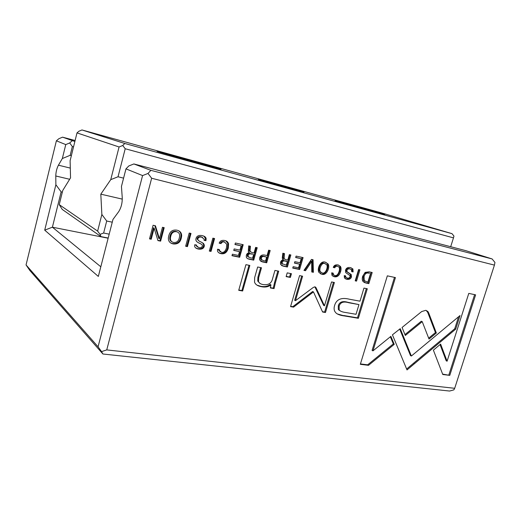 <?xml version="1.0" encoding="UTF-8"?>
<svg xmlns="http://www.w3.org/2000/svg" width="521" height="521" viewBox="0 0 521 521"><rect width="100%" height="100%" fill="white"/><g stroke="black" fill="none" stroke-linecap="round" stroke-linejoin="round"><path stroke-width="0.78" d="M449.773 375.367L475.621 294.86L468.783 293.388L447.09 361.216L440.616 344.088L433.381 350.151L442.778 374.501L449.773 375.367L442.629 374.117M249.839 265.443L245.932 264.668L238.722 290.314L242.643 290.998L249.839 265.443M243.19 244.694L235.381 243.007L234.958 244.525L241.125 245.847L239.927 250.132L234.15 248.921L233.734 250.412L239.51 251.623L238.442 255.453L232.405 254.209L231.988 255.7L239.673 257.27L243.19 244.694M351.662 271.617L353.095 271.916L352.906 268.94L350.353 267.592C347.833 267.149 346.211 268.035 345.495 270.236L345.71 272.607L349.93 275.57L350.047 276.677C349.617 277.849 348.679 278.318 347.24 278.071L345.794 277.263L345.625 275.896L344.257 275.616L344.453 277.98L346.739 279.289C349.265 279.673 350.854 278.865 351.499 276.879L351.232 274.547L347.084 271.721L346.947 270.399C347.383 269.142 348.399 268.66 349.995 268.94L351.499 269.754L351.662 271.617M219.178 243.19L221.073 243.587C221.646 242.213 222.767 241.679 224.434 241.985L226.733 244.251L226.479 247.833C225.424 251.246 223.783 252.757 221.568 252.359L219.361 250.432L219.367 249.579L217.557 249.207L217.485 250.777C217.771 252.249 218.957 253.213 221.034 253.675C224.584 254.294 227.006 252.457 228.289 248.159L228.569 243.841C228.133 242.076 226.895 240.969 224.844 240.507C221.855 239.999 219.966 240.891 219.178 243.19M164.206 227.664L162.467 227.293L159.426 238.748L155.434 225.775L153.096 225.267L149.501 238.879L151.227 239.23L154.151 228.152L157.941 240.598L160.624 241.145L164.206 227.664M204.063 240.305L205.938 240.695L206.147 238.729C205.932 237.166 204.577 236.124 202.083 235.596C198.794 235.01 196.762 235.98 196 238.514L195.85 239.842C196.065 241.197 197.225 242.317 199.335 243.19C201.21 243.939 202.233 244.707 202.402 245.482L202.343 246.114C201.874 247.462 200.702 247.97 198.82 247.638L196.521 245.736L196.573 245.072L194.789 244.701L194.626 245.977C194.769 247.495 195.987 248.517 198.267 249.038C201.555 249.552 203.542 248.673 204.232 246.387L204.33 245.098L203.529 243.476L200.852 241.9C199.035 241.203 198.019 240.396 197.811 239.478L197.889 238.742C198.358 237.302 199.634 236.775 201.718 237.153L204.154 239.139L204.063 240.305M283.404 266.185L287.397 266.999L290.861 254.971L289.357 254.645L287.794 260.09L285.886 259.686L284.088 258.703L284.473 253.59L282.838 253.239L282.323 257.674L282.467 258.963L283.437 259.836C281.952 259.972 280.982 260.78 280.519 262.252L280.552 264.401L283.404 266.185L281.568 265.515M425.807 310.321L421.691 311.551L402.075 327.455L405.318 335.465L422.225 321.646L429.024 339.067L436.351 332.997L428.666 312.847L427.826 311.428L425.807 310.321M212.861 238.156L209.312 251.076L211.038 251.428L214.58 238.527L212.861 238.156M333.271 267.423L334.814 267.748C335.335 266.511 336.279 266.016 337.641 266.257L339.021 267.143C339.64 268.055 339.659 269.487 339.093 271.454C338.09 274.528 336.683 275.902 334.873 275.583L333.414 274.665L333.173 273.134L331.701 272.828L331.962 275.322L334.384 276.768C337.282 277.27 339.347 275.583 340.578 271.715C341.268 269.337 341.203 267.56 340.382 266.368L338.031 264.935C335.596 264.525 334.007 265.352 333.271 267.423M249.474 259.269L253.72 260.135L257.224 247.716L255.629 247.371L254.04 252.991L252.021 252.568L250.021 251.356L250.432 246.251L248.693 245.879L248.302 251.597L249.422 252.698C247.853 252.835 246.837 253.662 246.368 255.186L246.316 257.094C246.648 258.175 247.703 258.898 249.474 259.269L247.455 258.52M366.107 283.053L368.829 283.606L372.189 272.503L369.122 271.838L365.136 272.385L362.681 276.254C362.049 278.429 362.141 280.142 362.942 281.386L366.107 283.053L363.945 282.349M106.746 349.904L454.69 388.301L494.429 265.111L151.65 178.247L106.746 349.904L101.549 351.61L102.911 354.006L29.866 270.51L26.05 264.935L98.072 346.791L142.578 175.57L125.965 168.869L121.452 186.446L122.253 197.817C122.344 203.138 121.152 207.762 118.677 211.682L112.966 219.452L98.332 276.43L44.708 230.152L55.877 184.753L55.78 175.987C55.89 171.982 56.776 168.381 58.43 165.19L70.296 168.101M173.2 243.926C178.338 244.505 181.165 241.737 181.666 235.616C181.562 232.698 179.966 230.881 176.886 230.165C171.937 229.435 169.097 232.047 168.374 238.006C168.283 241.243 169.892 243.216 173.2 243.926L170.614 242.91M368.516 365.325L394.221 344.355L390.88 336.351L372.958 350.867L395.432 277.582L387.331 275.837L360.324 364.309L368.516 365.325L367.663 364.824L360.441 363.925M262.604 261.946L266.7 262.779L270.191 250.51L268.628 250.178L267.091 255.57L265.326 255.205C262.271 254.482 260.396 255.336 259.692 257.765L259.66 259.966L262.604 261.946L260.728 261.249M344.57 315.967L358.363 318.292L367.298 288.771L363.945 288.1L359.998 301.177L349.461 299.23C341.288 297.191 336.319 299.347 334.534 305.697C333.87 308.002 333.994 309.975 334.905 311.604L336.11 313.101C337.953 314.573 340.773 315.524 344.57 315.967L337.178 313.896M313.355 287.397L295.466 300.702L302.597 276.202L299.575 275.596L290.562 306.615L293.59 307.13L313.479 291.923L322.603 312.014L325.482 312.496L334.384 282.506L331.538 281.939L324.466 305.807L315.941 287.533L314.99 286.81L313.355 287.397M311.48 259.412L303.964 270.379L305.54 270.699L311.682 261.412L311.779 271.975L313.395 272.301L313.075 259.758L311.48 259.412M189.214 233.056L185.645 246.251L187.443 246.615L191.005 233.441L189.214 233.056M303.085 257.602L296.078 256.091L295.668 257.524L301.203 258.709L300.024 262.766L294.84 261.679L294.43 263.092L299.621 264.173L298.566 267.794L293.147 266.68L292.743 268.094L299.634 269.494L303.085 257.602M358.598 269.572L355.218 280.832L356.546 281.106L359.92 269.858L358.598 269.572M321.763 274.202C326.38 276.11 330.34 267.553 328.087 263.952L325.299 262.187C320.747 260.24 316.814 268.517 318.845 272.307L321.763 274.202L320.154 273.603M392.43 334.834L407.018 369.93L455.673 329.161L460.023 315.557L411.369 356.025L400.239 328.666L392.43 334.834M458.571 316.768L454.742 328.744L413.589 363.196L414.482 363.678L413.596 363.209L406.627 369.031M291.447 273.707L287.214 272.867L286.133 276.618L290.366 277.439L291.447 273.707M275.342 282.955L278.722 271.18L274.932 270.425L272.17 280.057C270.868 283.743 267.82 285.241 263.02 284.544C260.52 284.088 259.015 283.072 258.514 281.496L258.676 277.686L261.496 267.761L257.661 266.999L254.691 277.491L254.535 282.069C255.283 284.466 257.589 286.016 261.451 286.713C265.274 287.468 268.445 286.856 270.959 284.87L270.327 287.931L274.046 288.608L275.342 282.955L274.554 282.538L273.258 288.178L274.046 288.608M75.109 140.52L62.572 137.166L58.834 138.729L56.385 140.807L65.763 144.591L62.331 158.527L58.43 165.19M56.385 140.807L26.05 264.935M133.864 163.952L150.869 170.341L492.098 258.937L465.878 250.679L133.864 163.952L128.791 165.965L125.965 168.869M73.552 146.831L72.347 146.518L70.172 155.31L71.377 155.616M62.331 158.527L70.172 155.31M65.763 144.591L69.69 142.956L72.347 146.518M454.69 388.301L453.856 389.864L449.577 391.043L102.911 354.006M62.572 137.166L74.868 141.491M338.852 310.086L339.379 310.177M55.877 184.753L61.133 191.871L52.4 227.195L100.807 266.778M44.708 230.152L52.4 227.195L108.147 238.221M61.133 191.871L62.338 192.145M72.191 140.781L69.69 142.956M494.429 265.111L494.95 262.447L492.098 258.937M150.869 170.341L148.01 173.447L151.65 178.247M142.578 175.57L148.01 173.447M101.549 351.61L98.072 346.791M178.482 230.673C180.09 231.663 180.924 233.193 180.982 235.251C180.487 241.36 177.668 244.128 172.536 243.548M171.897 241.764C170.413 241.093 169.696 239.79 169.748 237.863C170.289 233.076 172.314 230.901 175.818 231.35L177.387 231.982M176.495 231.708C172.979 231.259 170.953 233.434 170.406 238.234C170.36 240.591 171.429 241.998 173.61 242.473C177.225 242.825 179.237 240.552 179.66 235.655C179.621 233.499 178.566 232.184 176.495 231.708L175.818 231.35M390.366 336.774L393.335 343.886L367.663 364.824M393.335 343.886L394.221 344.355M394.475 277.374L372.092 350.386L372.958 350.867M371.245 272.294L367.943 283.222L365.228 282.669M364.921 281.301L363.391 280.324L363.17 276.163C363.997 273.44 365.455 272.301 367.533 272.737L369.604 273.18L368.425 273.108C366.341 272.672 364.882 273.812 364.055 276.54L364.27 280.702L367.904 282.128L370.496 273.551M367.943 283.222L368.829 283.606M269.344 250.327L265.912 262.395L261.822 261.555M261.803 260.025L260.559 259.048L260.604 257.7C260.975 256.312 261.978 255.831 263.6 256.241L266.661 257.094L264.388 256.619C262.76 256.208 261.763 256.69 261.386 258.077L261.34 259.425L263.261 260.585L265.534 261.047L266.661 257.094M265.912 262.395L266.7 262.779M256.397 247.54L252.952 259.745L248.712 258.885M249.65 246.081L249.155 250.412L250.484 251.995M248.497 257.133L247.332 256.182L247.39 254.997C247.755 253.655 248.784 253.206 250.484 253.642L252.841 254.137L251.252 254.02C249.552 253.584 248.517 254.033 248.152 255.375L248.094 256.566L250.204 257.752L252.561 258.24L253.61 254.515M252.952 259.745L253.72 260.135M336.774 265.892L337.641 266.257L336.774 265.892C335.42 265.645 334.475 266.14 333.954 267.377L333.329 267.247M333.954 267.377L334.814 267.748M332.281 272.952L332.554 274.28L333.902 275.173M338.455 265.039L339.516 265.997C340.337 267.188 340.402 268.966 339.712 271.337C338.487 275.199 336.423 276.879 333.531 276.384L332.906 276.221M213.805 238.357L210.321 251.044L209.377 250.855M210.321 251.044L211.038 251.428M426.171 310.405L427.741 312.444L435.432 332.567L428.672 338.162M422.225 321.646L421.313 321.223L404.96 334.58M435.432 332.567L436.351 332.997M366.348 288.582L357.497 317.849L343.717 315.524M340.233 310.926L338.324 309.441L338.298 305.775C339.432 301.874 342.662 300.734 347.995 302.336L358.962 304.596L348.855 302.76C343.521 301.151 340.285 302.304 339.145 306.205L339.178 309.878C340.083 311.2 342.33 312.092 345.918 312.548L356.038 314.287L358.962 304.596M357.497 317.849L358.363 318.292M301.711 276.026L294.658 300.265L295.466 300.702M313.479 291.923L312.652 291.506L292.789 306.68L290.646 306.315M292.789 306.68L293.59 307.13M333.466 282.323L324.648 312.053L322.453 311.682M324.648 312.053L325.482 312.496M314.873 286.797L323.626 305.371L324.466 305.807M315.27 287.507L316.104 287.918M311.682 261.412L310.842 261.041L304.713 270.314L304.095 270.191M304.713 270.314L305.54 270.699M312.242 259.575L312.561 271.916L311.779 271.76M312.561 271.916L313.395 272.301M190.256 233.278L186.759 246.231L185.71 246.023M186.759 246.231L187.443 246.615M302.206 257.413L298.813 269.11L299.634 269.494M301.203 258.709L295.72 257.341M299.621 264.173L294.489 262.897M298.813 269.11L292.802 267.885M358.989 269.657L355.667 280.715L355.276 280.637M355.667 280.715L356.546 281.106M289.995 254.782L286.589 266.615L282.597 265.801M283.652 253.414L283.124 257.602L283.281 258.331L284.459 259.158M282.525 264.14L281.379 263.339L281.399 262.043C281.757 260.747 282.74 260.305 284.336 260.721L286.557 261.184L287.364 261.562L285.15 261.099C283.548 260.682 282.564 261.125 282.206 262.428L282.187 263.724L286.329 265.176L287.364 261.562M286.589 266.615L287.397 266.999M202.578 237.4L201.008 236.794C198.931 236.41 197.654 236.938 197.185 238.377L197.107 239.113L199.224 241.08M203.841 236.137L205.437 238.364L205.222 240.331L204.108 240.096M205.222 240.331L205.938 240.695M200.487 243.763L198.338 242.675M195.837 244.922L197.277 247.013M201.712 242.324L202.819 243.105L203.62 244.727L203.522 246.01C202.832 248.289 200.845 249.175 197.563 248.654L196.026 248.172M163.496 227.514L159.973 240.767L160.624 241.145M154.861 225.652L158.781 238.377L159.426 238.748M154.151 228.152L153.513 227.801L150.595 238.852L149.566 238.644M150.595 238.852L151.227 239.23M159.973 240.767L157.863 240.337M224.831 242.096L223.698 241.627C222.031 241.314 220.911 241.848 220.344 243.222L219.243 242.988M220.344 243.222L221.073 243.587M218.605 249.422L218.631 250.054L220.279 251.819M225.88 240.819L227.82 243.476L227.547 247.788C226.264 252.073 223.848 253.909 220.305 253.291L218.97 252.887M350.21 268.992L349.122 268.575C347.527 268.289 346.511 268.771 346.074 270.021L346.211 271.343L350.359 274.17L350.626 276.495C349.982 278.481 348.399 279.282 345.872 278.904L345.293 278.755M351.089 267.787L352.033 268.569L352.268 271.389L351.708 271.434M352.222 271.545L353.095 271.916M344.713 275.707L344.928 276.879L346.172 277.641M242.376 244.518L238.918 256.879L239.673 257.27M241.125 245.847L235.01 244.329M239.51 251.623L233.792 250.21M238.918 256.879L232.053 255.479M249.012 265.28L241.894 290.555L242.643 290.998M241.894 290.555L238.807 290.015M474.611 294.645L448.868 374.886M440.05 344.563L446.178 360.753L447.09 361.216M325.872 262.337L327.227 263.58C329.48 267.182 325.534 275.72 320.923 273.812M321.021 272.47L319.438 271.304C317.921 268.602 320.877 261.653 324.069 263.164L325.117 263.58M324.922 263.535C321.724 262.017 318.767 268.979 320.278 271.688L322.154 272.926C325.358 274.404 328.347 267.332 326.719 264.694L324.069 263.164M454.742 328.744L455.673 329.161M399.698 329.09L410.476 355.556L411.369 356.025M290.575 273.532L289.559 277.042L290.366 277.439M289.559 277.042L286.198 276.384M277.856 271.011L274.554 282.538M260.65 267.592L257.902 277.27L257.739 281.079L260.057 283.47M270.959 284.87L270.171 284.453C267.664 286.426 264.499 287.038 260.676 286.29L257.016 285.156M273.258 288.178L270.386 287.657M81.966 129.957L124.806 143.483L451.987 233.649L381.027 212.77L81.966 129.957L78.912 131.24L76.997 132.894L70.114 160.715L70.543 177.837L62.754 190.452L59.244 204.649L97.629 231.109L101.862 214.489L100.814 194.164L122.292 199.126M450.691 246.713L453.472 237.869L125.209 148.745L118.033 176.769L123.581 178.143M118.033 176.769L110.745 179.641L119.075 146.981L122.741 145.489L125.209 148.745M453.472 237.869L453.967 236.091L451.987 233.649M108.192 238.038L100.996 236.612L62.246 209.429L59.244 204.649M101.862 214.489L106.707 221.015L112.262 222.187M249.305 251.115L249.702 251.2M106.707 221.015L103.633 233.024L109.195 234.144M258.383 179.478L303.99 192.21L258.383 179.478M159.374 152.125C151.832 149.794 163.242 152.77 180.839 157.674L221.015 169.273L159.374 152.125M335.133 200.683L350.477 204.623L384.765 214.58L335.133 200.683M110.745 179.641L100.814 194.164M119.075 146.981L76.997 132.894M124.806 143.483L122.741 145.489M103.633 233.024L100.039 234.372L100.996 236.612M100.039 234.372L97.629 231.109M69.658 179.27L55.78 175.987M367.533 272.737L368.425 273.108M363.17 276.163L364.055 276.54M263.6 256.241L264.388 256.619M260.604 257.7L261.386 258.077M249.155 250.412L249.924 250.783M250.484 253.642L251.252 254.02M247.39 254.997L248.152 255.375M333.531 276.384L334.384 276.768M339.712 271.337L340.578 271.715M427.741 312.444L428.666 312.847M347.995 302.336L348.855 302.76M338.298 305.775L339.145 306.205M283.124 257.602L283.932 257.98M284.336 260.721L285.15 261.099M281.399 262.043L282.206 262.428M201.008 236.794L201.718 237.153M205.274 240.155L205.984 240.52M198.631 242.819L199.335 243.19M197.563 248.654L198.267 249.038M203.522 246.01L204.232 246.387M202.819 243.105L203.529 243.476M197.185 238.377L197.889 238.742M223.698 241.627L224.434 241.985M220.305 253.291L221.034 253.675M227.547 247.788L228.289 248.159M349.122 268.575L349.995 268.94M352.268 271.389L353.147 271.76M345.872 278.904L346.739 279.289M350.626 276.495L351.499 276.879M350.216 273.994L351.089 274.372M348.217 272.691L349.09 273.069M346.074 270.021L346.947 270.399M257.902 277.27L258.676 277.686M260.676 286.29L261.451 286.713M180.982 235.251L181.666 235.616M170.406 238.234L169.748 237.863M364.27 280.702L363.391 280.324M261.34 259.425L260.559 259.048M249.253 250.985L250.021 251.356M248.094 256.566L247.332 256.182M332.554 274.28L333.414 274.665M339.516 265.997L340.382 266.368M426.907 311.024L427.826 311.428M339.178 309.878L338.324 309.441M315.107 287.123L315.941 287.533M283.281 258.331L284.088 258.703M282.187 263.724L281.379 263.339M205.437 238.364L206.147 238.729M195.824 245.358L196.521 245.736M203.62 244.727L204.33 245.098M197.107 239.113L197.811 239.478M218.631 250.054L219.361 250.432M227.82 243.476L228.569 243.841M352.033 268.569L352.906 268.94M344.928 276.879L345.794 277.263M350.359 274.17L351.232 274.547M346.211 271.343L347.084 271.721M327.227 263.58L328.087 263.952M320.278 271.688L319.438 271.304M257.739 281.079L258.514 281.496"/></g></svg>
